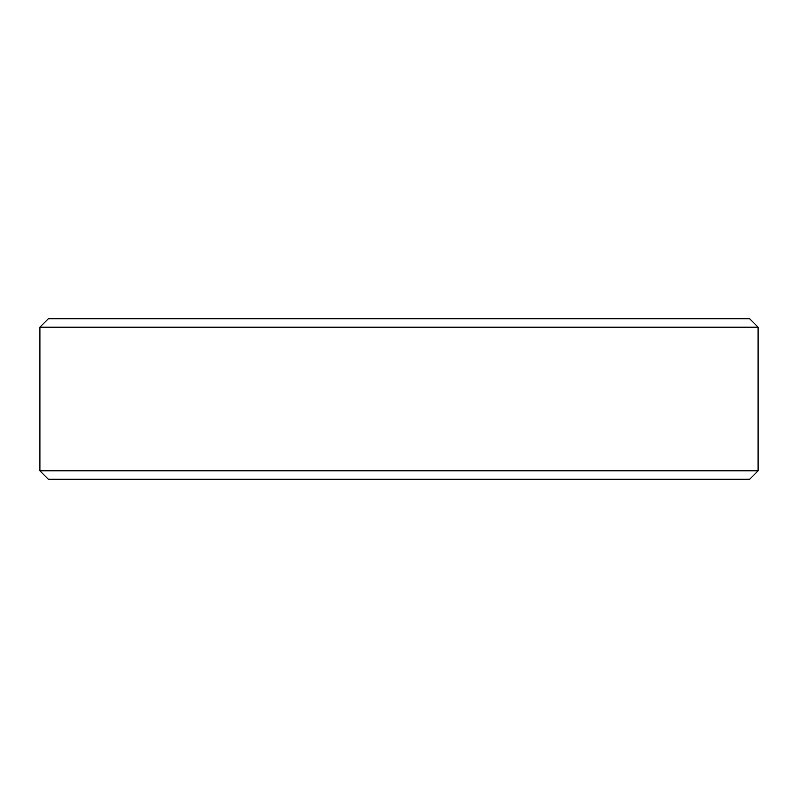 <?xml version="1.0" encoding="UTF-8"?>
<svg xmlns="http://www.w3.org/2000/svg" width="798" height="798" viewBox="0 0 798 798"><rect width="100%" height="100%" fill="white"/><g stroke="black" fill="none" stroke-linecap="round" stroke-linejoin="round"><path stroke-width="1.2" d="M39.9 327.18L48.349 318.731L749.651 318.731L758.1 327.18L39.9 327.18L39.9 470.82L758.1 470.82L749.651 479.269L48.349 479.269L39.9 470.82M758.1 327.18L758.1 470.82"/></g></svg>
